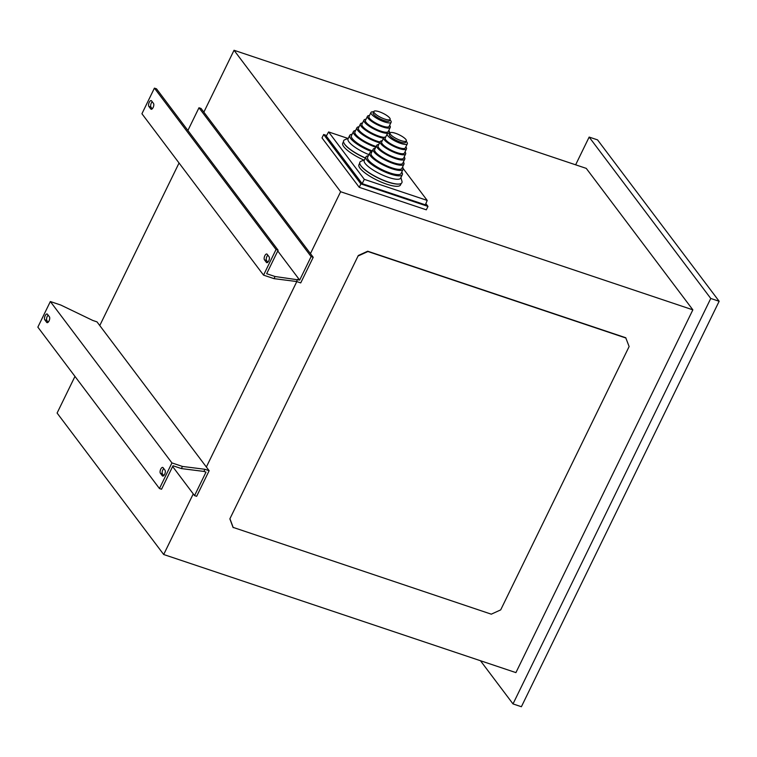 <?xml version="1.0" encoding="UTF-8"?>
<svg xmlns="http://www.w3.org/2000/svg" width="757" height="757" viewBox="0 0 757 757"><rect width="100%" height="100%" fill="white"/><g stroke="black" fill="none" stroke-linecap="round" stroke-linejoin="round"><path stroke-width="1.14" d="M401.238 183.421L400.491 184.963A23.098 5.971 -154 0 1 382.001 182.409A23.098 5.971 -154 0 1 360.02 168.224A23.098 5.971 -154 0 1 358.96 164.704L359.707 163.171M399.781 183.942A23.098 5.971 -154 0 1 399.62 183.979A23.098 5.971 -154 0 1 379.664 178.756A23.098 5.971 -154 0 1 361.08 166.067A23.098 5.971 -154 0 1 360.266 164.78A23.098 5.971 -154 0 1 360.2 164.638M363.899 160.077A23.098 5.971 -154 0 1 343.81 146.707A23.098 5.971 -154 0 1 342.741 143.187L343.498 141.654M365.357 158.09A23.098 5.971 -154 0 1 344.861 144.549A23.098 5.971 -154 0 1 344.047 143.262A23.098 5.971 -154 0 1 343.981 143.12M400.917 177.583L401.948 181.235A23.372 6.037 -154 0 1 399.942 183.913A23.372 6.037 -154 0 1 379.749 178.624A23.372 6.037 -154 0 1 360.938 165.783A23.372 6.037 -154 0 1 360.124 164.496A23.372 6.037 -154 0 1 360.994 161.269L364.514 159.831M365.423 157.958A23.372 6.037 -154 0 1 344.728 144.265A23.372 6.037 -154 0 1 343.905 142.978A23.372 6.037 -154 0 1 344.785 139.752L348.296 138.304M401.74 172.076A20.25 5.233 -154 0 1 402.327 174.678L400.652 178.113A20.25 5.233 -154 0 1 384.452 175.879A20.25 5.233 -154 0 1 365.177 163.446A20.25 5.233 -154 0 1 364.249 160.361L365.924 156.926A20.25 5.233 -154 0 1 368.337 155.791M368.905 154.627A20.25 5.233 -154 0 1 348.968 141.928A20.25 5.233 -154 0 1 348.04 138.843L349.715 135.408A20.25 5.233 -154 0 1 352.128 134.273M402.327 174.678A20.25 5.233 -154 0 1 390.319 174.015A20.25 5.233 -154 0 1 366.861 160.011A20.25 5.233 -154 0 1 365.924 156.926M371.961 151.731A20.25 5.233 -154 0 1 350.642 138.493A20.25 5.233 -154 0 1 349.715 135.408M402.563 167.042A18.584 4.797 -154 0 1 403.065 169.369L401.021 173.561A18.584 4.797 -154 0 1 389.997 172.946A18.584 4.797 -154 0 1 368.47 160.106A18.584 4.797 -154 0 1 367.618 157.267L369.662 153.075A18.584 4.797 -154 0 1 371.81 152.043M372.349 150.927A18.584 4.797 -154 0 1 352.26 138.578A18.584 4.797 -154 0 1 351.399 135.749L353.453 131.557A18.584 4.797 -154 0 1 355.591 130.526M403.065 169.369A18.584 4.797 -154 0 1 388.199 167.316A18.584 4.797 -154 0 1 370.514 155.914A18.584 4.797 -154 0 1 369.662 153.075M375.794 147.227A18.584 4.797 -154 0 1 354.304 134.386A18.584 4.797 -154 0 1 353.453 131.557M403.377 161.989A17.108 4.419 -154 0 1 403.916 164.25L401.901 168.376A17.108 4.419 -154 0 1 388.218 166.483A17.108 4.419 -154 0 1 371.942 155.989A17.108 4.419 -154 0 1 371.157 153.378L373.163 149.252A17.108 4.419 -154 0 1 375.283 148.287M376.153 146.498A17.108 4.419 -154 0 1 355.724 134.472A17.108 4.419 -154 0 1 354.938 131.86L356.954 127.734A17.108 4.419 -154 0 1 359.064 126.769M403.916 164.25A17.108 4.419 -154 0 1 393.763 163.692A17.108 4.419 -154 0 1 373.958 151.864A17.108 4.419 -154 0 1 373.163 149.252M379.598 142.799A17.108 4.419 -154 0 1 377.554 142.174A17.108 4.419 -154 0 1 357.739 130.346A17.108 4.419 -154 0 1 356.954 127.734M404.2 156.954A15.632 4.04 -154 0 1 404.768 159.14L402.762 163.266A15.632 4.04 -154 0 1 393.479 162.746A15.632 4.04 -154 0 1 375.377 151.939A15.632 4.04 -154 0 1 374.658 149.555L376.674 145.429A15.632 4.04 -154 0 1 378.746 144.54M379.976 142.032A15.632 4.04 -154 0 1 377.27 141.228A15.632 4.04 -154 0 1 359.168 130.422A15.632 4.04 -154 0 1 358.449 128.037L360.455 123.911A15.632 4.04 -154 0 1 362.537 123.022M404.768 159.14A15.632 4.04 -154 0 1 392.268 157.409A15.632 4.04 -154 0 1 377.393 147.814A15.632 4.04 -154 0 1 376.674 145.429M383.468 138.238A15.632 4.04 -154 0 1 361.174 126.296A15.632 4.04 -154 0 1 360.455 123.911M405.014 151.92A14.156 3.662 -154 0 1 405.629 154.021L403.613 158.147A14.156 3.662 -154 0 1 392.287 156.585A14.156 3.662 -154 0 1 378.812 147.899A14.156 3.662 -154 0 1 378.169 145.741L380.175 141.616A14.156 3.662 -154 0 1 382.219 140.793M384.073 137.386A14.156 3.662 -154 0 1 362.603 126.372A14.156 3.662 -154 0 1 361.95 124.214L363.966 120.089A14.156 3.662 -154 0 1 366 119.275M405.629 154.021A14.156 3.662 -154 0 1 394.302 152.46A14.156 3.662 -154 0 1 380.828 143.773A14.156 3.662 -154 0 1 380.175 141.616M388.795 130.393A14.156 3.662 -154 0 1 389.41 132.503A14.156 3.662 -154 0 1 378.084 130.942A14.156 3.662 -154 0 1 364.609 122.246A14.156 3.662 -154 0 1 363.966 120.089M405.828 146.886A12.68 3.274 -154 0 1 405.894 146.972A12.68 3.274 -154 0 1 406.481 148.911L404.465 153.037A12.68 3.274 -154 0 1 394.321 151.627A12.68 3.274 -154 0 1 382.257 143.849A12.68 3.274 -154 0 1 381.67 141.919L383.685 137.793A12.68 3.274 -154 0 1 385.682 137.055M389.609 125.369A12.68 3.274 -154 0 1 389.685 125.454A12.68 3.274 -154 0 1 390.262 127.394L388.256 131.519A12.68 3.274 -154 0 1 378.103 130.109A12.68 3.274 -154 0 1 366.038 122.331A12.68 3.274 -154 0 1 365.451 120.401L367.467 116.275A12.68 3.274 -154 0 1 369.463 115.537M406.481 148.911A12.68 3.274 -154 0 1 398.958 148.486A12.68 3.274 -154 0 1 384.263 139.723A12.68 3.274 -154 0 1 383.685 137.793M390.262 127.394A12.68 3.274 -154 0 1 382.739 126.968A12.68 3.274 -154 0 1 368.053 118.206A12.68 3.274 -154 0 1 367.467 116.275M406.14 141.294A11.204 2.896 -154 0 1 406.821 142.07A11.204 2.896 -154 0 1 407.342 143.783L405.317 147.918A11.204 2.896 -154 0 1 398.674 147.549A11.204 2.896 -154 0 1 385.692 139.799A11.204 2.896 -154 0 1 385.171 138.096L387.196 133.951A11.204 2.896 -154 0 1 389.883 133.364M389.931 119.776A11.204 2.896 -154 0 1 390.612 120.552A11.204 2.896 -154 0 1 391.123 122.265L389.107 126.4A11.204 2.896 -154 0 1 382.455 126.031A11.204 2.896 -154 0 1 369.473 118.281A11.204 2.896 -154 0 1 368.962 116.578L370.977 112.433A11.204 2.896 -154 0 1 373.674 111.847M407.342 143.783A11.204 2.896 -154 0 1 400.69 143.414A11.204 2.896 -154 0 1 387.707 135.664A11.204 2.896 -154 0 1 387.196 133.951M391.123 122.265A11.204 2.896 -154 0 1 384.471 121.896A11.204 2.896 -154 0 1 371.498 114.146A11.204 2.896 -154 0 1 370.977 112.433M406.339 140.897L405.638 142.335A9.046 2.337 -154 0 1 400.273 142.032A9.046 2.337 -154 0 1 389.798 135.777A9.046 2.337 -154 0 1 389.382 134.405L390.082 132.967A9.046 2.337 -154 0 1 397.311 133.97A9.046 2.337 -154 0 1 405.922 139.525A9.046 2.337 -154 0 1 406.339 140.897A9.046 2.337 -154 0 1 399.1 139.903A9.046 2.337 -154 0 1 390.498 134.349A9.046 2.337 -154 0 1 390.082 132.967M390.12 119.379L389.429 120.808A9.046 2.337 -154 0 1 384.054 120.514A9.046 2.337 -154 0 1 373.58 114.26A9.046 2.337 -154 0 1 373.163 112.878L373.863 111.449A9.046 2.337 -154 0 1 381.102 112.452A9.046 2.337 -154 0 1 389.704 118.007A9.046 2.337 -154 0 1 390.12 119.379A9.046 2.337 -154 0 1 382.891 118.385A9.046 2.337 -154 0 1 374.28 112.831A9.046 2.337 -154 0 1 373.863 111.449M264.448 259.821L266.407 262.414A3.198 1.4 -71.5 0 0 266.738 262.67A3.198 1.4 -71.5 0 0 268.915 260.522A3.198 1.4 -71.5 0 0 269.113 256.86L267.155 254.276A3.198 1.4 -71.5 0 0 266.824 254.021A3.198 1.4 -71.5 0 0 264.827 255.752A3.198 1.4 -71.5 0 0 264.448 259.821L266.549 260.522A3.198 1.4 -71.5 0 1 266.928 256.453A3.198 1.4 -71.5 0 1 267.817 255.156M44.767 319.804L46.716 322.387A3.198 1.4 -71.5 0 0 47.057 322.643A3.198 1.4 -71.5 0 0 49.233 320.495A3.198 1.4 -71.5 0 0 49.423 316.842L47.473 314.25A3.198 1.4 -71.5 0 0 47.133 313.994A3.198 1.4 -71.5 0 0 45.146 315.735A3.198 1.4 -71.5 0 0 44.767 319.804L46.868 320.504A3.198 1.4 -71.5 0 1 47.246 316.435A3.198 1.4 -71.5 0 1 48.136 315.13M160.37 473.22L162.32 475.812A3.198 1.4 -71.5 0 0 162.66 476.068A3.198 1.4 -71.5 0 0 164.837 473.91A3.198 1.4 -71.5 0 0 165.026 470.258L163.077 467.675A3.198 1.4 -71.5 0 0 162.736 467.419A3.198 1.4 -71.5 0 0 160.749 469.151A3.198 1.4 -71.5 0 0 160.37 473.22L162.462 473.92A3.198 1.4 -71.5 0 1 162.84 469.851A3.198 1.4 -71.5 0 1 163.739 468.555M148.845 106.406L150.804 108.989A3.198 1.4 -71.5 0 0 151.135 109.245A3.198 1.4 -71.5 0 0 153.321 107.097A3.198 1.4 -71.5 0 0 153.51 103.444L151.551 100.851A3.198 1.4 -71.5 0 0 151.22 100.596A3.198 1.4 -71.5 0 0 149.224 102.337A3.198 1.4 -71.5 0 0 148.845 106.406L150.946 107.106A3.198 1.4 -71.5 0 1 151.324 103.037A3.198 1.4 -71.5 0 1 152.214 101.731M193.253 493.886L163.692 554.512L515.914 672.613L692.854 309.84L586.259 168.376L234.036 50.274L203.851 112.159L201.069 108.469L198.977 107.768L187.897 130.478M692.854 309.84L340.622 191.729L234.036 50.274M427.979 206.406L426.314 209.821L359.234 187.329L321.999 137.916L323.665 134.5L360.9 183.913L427.979 206.406L425.86 203.595M340.622 191.729L310.446 253.623L203.851 112.159M296.801 281.595L206.358 467.012L96.991 321.867L92.799 320.457L60.815 305.052L50.341 301.532L37.85 327.138L159.453 488.53L161.553 489.23L173.003 465.763L181.387 468.574L203.907 471.431L205.999 472.131L194.549 495.608L172.634 466.52M358.298 255.516L229.863 518.848L233.024 527.355L491.284 614.173L500.689 609.887L629.124 346.545L625.736 337.736L367.703 251.22L358.298 255.516L229.863 518.848M275.056 276.513L266.672 273.703L278.122 250.226L276.031 249.526L154.419 88.134L141.928 113.739L263.54 275.132L274.015 278.642L275.056 276.513L299.677 280.081L277.753 250.983M276.031 249.526L263.54 275.132M152.233 108.819L150.946 107.106M278.122 250.226L156.519 88.834L154.419 88.134M267.836 262.234L266.549 260.522M163.758 475.633L162.462 473.92M48.155 322.217L46.868 320.504M206.358 467.012L209.14 470.703L204.948 469.293L182.428 466.435L171.943 462.924L159.453 488.53M171.943 462.924L50.341 301.532M179.049 163.001L99.773 325.548M163.692 554.512L57.097 413.048L74.971 376.399M710.766 298.466L513.009 703.915L521.393 706.726L719.15 301.277L710.766 298.466L589.154 137.074L575.632 164.818M513.009 703.915L480.468 660.729M719.15 301.277L597.547 139.884L589.154 137.074M209.14 470.703L196.65 496.308L194.549 495.608M182.428 466.435L181.387 468.574M299.677 280.081L311.127 256.604L313.218 257.304L300.728 282.91L296.536 281.509L274.015 278.642M313.218 257.304L310.446 253.623M311.127 256.604L198.977 107.768M297.577 279.371L296.536 281.509M204.948 469.293L203.907 471.431M625.963 338.038L367.93 251.513L358.525 255.809M230.09 519.141L233.251 527.657M326.636 135.494L323.665 134.5M359.234 187.329L360.9 183.913M427.213 200.435L425.33 204.825L362.149 183.639L326.314 136.08L328.595 131.936L364.325 179.352L427.213 200.435L403.178 168.546M347.993 138.436L328.595 131.936M362.149 183.639L364.325 179.352M150.804 108.989L151.561 109.245M162.32 475.812L163.086 476.068M46.716 322.387L47.483 322.643M266.407 262.414L267.164 262.67M389.022 133.308L389.41 132.503"/></g></svg>
